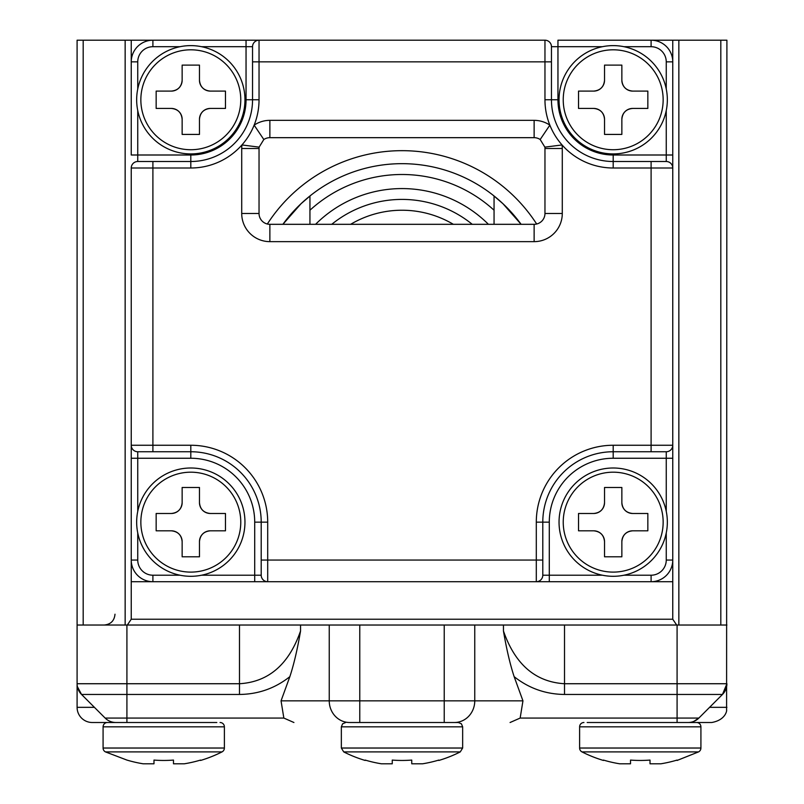<?xml version="1.0" encoding="UTF-8"?>
<svg xmlns="http://www.w3.org/2000/svg" width="804" height="804" viewBox="0 0 804 804"><rect width="100%" height="100%" fill="white"/><g stroke="black" fill="none" stroke-linecap="round" stroke-linejoin="round"><path stroke-width="1.21" d="M613.191 45.617A54.149 54.149 0 0 1 667.34 99.766A54.149 54.149 0 0 1 613.191 153.916A54.149 54.149 0 0 1 559.041 99.766A54.149 54.149 0 0 1 613.191 45.617A54.149 54.149 0 0 1 667.34 99.766A54.149 54.149 0 0 1 613.191 153.916M647.843 108.429L632.688 108.429C626.115 109.073 622.507 112.681 621.854 119.263L621.854 134.419L604.528 134.419L604.528 119.263C603.884 112.691 600.276 109.083 593.694 108.429L578.528 108.429L578.528 91.103L593.694 91.103C600.266 90.46 603.874 86.852 604.528 80.269L604.528 65.114L621.854 65.114L621.854 80.269C622.497 86.842 626.105 90.45 632.688 91.103L647.843 91.103L647.843 108.429M593.694 91.103A10.834 10.834 0 0 0 604.528 80.269M621.854 80.269A10.834 10.834 0 0 0 632.688 91.103M632.688 108.429A10.834 10.834 0 0 0 621.854 119.263M604.528 119.263A10.834 10.834 0 0 0 593.694 108.429M602.417 46.702L557.956 46.702L557.956 40.2L651.099 40.2A21.658 21.658 0 0 1 672.757 61.858L672.757 40.2L726.906 40.2L726.595 710.414C726.927 708.957 726.796 719.821 711.741 722.505L587.181 722.505M92.259 722.505L115.866 722.505L92.259 722.505A15.165 15.165 0 0 1 77.094 707.339L94.42 707.339L105.143 718.062L81.536 694.455L77.365 686.616M726.906 683.732L722.464 694.455A15.165 15.165 0 0 0 726.906 683.732L677.089 683.732L677.089 625.03M216.819 722.505L115.866 722.505A15.165 15.165 0 0 1 105.143 718.062L126.911 718.062L126.911 694.455L81.536 694.455L94.42 707.339M359.77 625.03L359.77 700.847L444.23 700.847L444.23 722.505L349.589 722.505A21.658 20.351 90 0 1 329.238 700.847L329.238 625.03M726.906 625.03L77.094 625.03L77.094 683.732L77.094 40.2L246.044 40.2L246.044 46.702L201.583 46.702M126.911 625.03L126.911 683.732L239.481 683.732C268.556 682.003 288.907 664.426 300.545 630.999C297.46 649.17 293.892 664.385 289.852 676.656L281.048 700.847L359.77 700.847L359.77 722.505M474.762 625.03L474.762 700.847L522.952 700.847L514.148 676.656C510.108 664.385 506.54 649.17 503.455 630.999C515.093 664.426 535.444 682.003 564.519 683.732L677.089 683.732L677.089 694.455L564.519 694.455C545.705 694.254 528.911 688.324 514.148 676.656M126.911 722.505L126.911 718.062L283.842 718.062L281.048 700.847M289.852 676.656C275.089 688.324 258.295 694.254 239.481 694.455L126.911 694.455L126.911 683.732L77.094 683.732A15.165 15.165 0 0 0 81.536 694.455M688.134 722.505A15.165 15.165 0 0 0 698.857 718.062L722.464 694.455L677.089 694.455L677.089 718.062L698.857 718.062L693.872 721.379M522.952 700.847L520.158 718.062L677.089 718.062L677.089 722.505L696.586 722.505A4.332 4.332 0 0 1 700.917 726.836L579.614 726.836A4.332 4.332 0 0 1 583.945 722.505M283.842 718.062L293.922 722.505M510.078 722.505L520.158 718.062M444.23 722.505L458.32 722.505L461.406 723.801L462.652 726.836L341.348 726.836L342.594 723.801L345.68 722.505M411.748 760.071L411.748 763.8L411.748 760.071A123.504 123.504 0 0 1 392.251 760.071A123.504 123.504 0 0 0 411.748 760.071L411.748 763.8L422.582 763.8A128.509 128.509 0 0 0 438.823 760.071L438.823 760.071M365.177 760.071L365.177 760.071A128.509 128.509 0 0 0 381.418 763.8L392.251 763.8L392.251 760.071L392.251 763.8M222.015 751.901L105.455 751.901L126.911 760.071A128.509 128.509 0 0 0 143.152 763.8L153.986 763.8L153.986 760.071A123.504 123.504 0 0 0 173.483 760.071L173.483 763.8L184.307 763.8A128.509 128.509 0 0 0 200.558 760.071L200.558 760.453A128.881 128.881 0 0 0 222.015 751.901A4.332 4.332 0 0 0 224.386 748.032L224.386 726.836A4.332 4.332 0 0 0 220.055 722.505M105.455 751.901A4.332 4.332 0 0 1 103.083 748.032L103.083 726.836A4.332 4.332 0 0 1 107.414 722.505L115.866 722.505M153.986 760.071L153.986 763.8L153.986 760.071L153.986 763.8L143.152 763.8M173.483 760.071L173.483 763.8L173.483 760.071M190.809 467.998A54.149 54.149 0 0 1 244.959 522.148A54.149 54.149 0 0 1 190.809 576.297A54.149 54.149 0 0 1 136.66 522.148A54.149 54.149 0 0 1 190.809 467.998A54.149 54.149 0 0 1 244.959 522.148A54.149 54.149 0 0 1 190.809 576.297M225.472 530.811L210.306 530.811C203.734 531.454 200.126 535.062 199.472 541.645L199.472 556.8L182.146 556.8L182.146 541.645C181.503 535.072 177.895 531.464 171.312 530.811L156.157 530.811L156.157 513.485L171.312 513.485C177.885 512.841 181.493 509.223 182.146 502.651L182.146 487.485L199.472 487.485L199.472 502.651C200.116 509.223 203.724 512.831 210.306 513.485L225.472 513.485L225.472 530.811M171.312 513.485A10.834 10.834 0 0 0 182.146 502.651M199.472 502.651A10.834 10.834 0 0 0 210.306 513.485M210.306 530.811A10.834 10.834 0 0 0 199.472 541.645M182.146 541.645A10.834 10.834 0 0 0 171.312 530.811M579.614 748.032L700.917 748.032A4.332 4.332 0 0 1 698.545 751.901L581.985 751.901A4.332 4.332 0 0 1 579.614 748.032L579.614 726.836M700.917 748.032L700.917 726.836M698.545 751.901L677.089 760.453M630.517 760.071L630.517 763.8L619.693 763.8L630.517 763.8L630.517 760.071A123.504 123.504 0 0 0 650.014 760.071L650.014 763.8L650.014 760.071L650.014 763.8L660.848 763.8A128.509 128.509 0 0 0 677.089 760.071M603.442 760.071L603.442 760.071A128.509 128.509 0 0 0 619.693 763.8M672.757 40.2L651.099 40.2A21.658 21.658 0 0 1 672.757 61.858L672.757 445.255A6.502 6.502 0 0 1 666.255 451.747L613.191 451.747A70.4 70.4 0 0 0 542.79 522.148L542.79 575.212L542.79 560.056L536.298 560.056L536.298 522.148A76.893 76.893 0 0 1 613.191 445.255L651.099 445.255L651.099 167.996L613.191 167.996A68.229 68.229 0 0 1 549.856 125.143L540.177 139.514A10.834 10.834 0 0 0 534.127 137.675L269.873 137.675A10.834 10.834 0 0 0 263.823 139.514L259.129 147.132L241.934 144.951A68.229 68.229 0 0 1 190.809 167.996L152.901 167.996L152.901 445.255L190.809 445.255A76.893 76.893 0 0 1 267.702 522.148L267.702 560.056L536.298 560.056L536.298 581.714L549.293 581.714L549.293 575.212L602.417 575.212M201.583 575.212L254.707 575.212L254.707 581.714L267.702 581.714L267.702 560.056L261.21 560.056L261.21 575.212L261.21 522.148A70.4 70.4 0 0 0 190.809 451.747L137.745 451.747L152.901 451.747L152.901 445.255L131.243 445.255L131.243 167.996A6.502 6.502 0 0 1 137.745 161.503L190.809 161.503A61.737 61.737 0 0 0 252.546 99.766L252.546 46.702L252.546 61.858L259.039 61.858L259.039 99.766A68.229 68.229 0 0 1 241.934 144.951A28.16 28.16 0 0 0 241.713 148.499L241.713 213.482A28.16 28.16 0 0 0 269.873 241.642L269.873 224.316L534.127 224.316A10.834 10.834 0 0 0 544.961 213.482L544.961 148.499A10.834 10.834 0 0 0 544.871 147.132L540.177 139.514A10.834 10.834 0 0 0 534.127 137.675L534.127 120.349A28.16 28.16 0 0 1 549.856 125.143A68.229 68.229 0 0 1 544.961 99.766L544.961 61.858L259.039 61.858L259.039 40.2L246.044 40.2L544.961 40.2A6.502 6.502 0 0 1 551.454 46.702L551.454 99.766A61.737 61.737 0 0 0 613.191 161.503L666.255 161.503L651.099 161.503L651.099 167.996L672.757 167.996A6.502 6.502 0 0 0 666.255 161.503L666.255 110.54M666.255 511.374L666.255 458.25L613.191 458.25A63.898 63.898 0 0 0 549.293 522.148L549.293 575.212L542.79 575.212A6.502 6.502 0 0 1 536.298 581.714L152.901 581.714A21.658 21.658 0 0 1 131.243 560.056L131.243 445.255L131.243 458.25L137.745 458.25L137.745 511.374M651.099 451.747L651.099 445.255L672.757 445.255L672.757 458.25L672.757 445.255A6.502 6.502 0 0 1 666.255 451.747L666.255 458.25L672.757 458.25L672.757 560.056A21.658 21.658 0 0 1 651.099 581.714L536.298 581.714A6.502 6.502 0 0 0 542.79 575.212M137.745 110.54L137.745 155.001L131.243 155.001L131.243 61.858A21.658 21.658 0 0 1 152.901 40.2L152.901 46.702A15.165 15.165 0 0 0 137.745 61.858L137.745 88.993M241.713 148.499L259.039 148.499A10.834 10.834 0 0 1 259.129 147.132A10.834 10.834 0 0 0 259.039 148.499L259.039 213.482A10.834 10.834 0 0 0 269.873 224.316A10.834 10.834 0 0 1 259.039 213.482L241.713 213.482M137.745 161.503A6.502 6.502 0 0 0 131.243 167.996L152.901 167.996L152.901 161.503L137.745 161.503L137.745 155.001L190.809 155.001A55.235 55.235 0 0 0 246.044 99.766L246.044 46.702L252.546 46.702A6.502 6.502 0 0 1 259.039 40.2A6.502 6.502 0 0 0 252.546 46.702M549.293 522.148L542.79 522.148A70.4 70.4 0 0 1 613.191 451.747A70.4 70.4 0 0 0 542.79 522.148A70.4 70.4 0 0 1 613.191 451.747L613.191 458.25M131.243 445.255A6.502 6.502 0 0 0 137.745 451.747A6.502 6.502 0 0 1 131.243 445.255A6.502 6.502 0 0 0 137.745 451.747L137.745 458.25L190.809 458.25L190.809 451.747A70.4 70.4 0 0 1 261.21 522.148L254.707 522.148A63.898 63.898 0 0 0 190.809 458.25M254.707 522.148L254.707 575.212L261.21 575.212A6.502 6.502 0 0 0 267.702 581.714L254.707 581.714M562.287 148.499A28.16 28.16 0 0 0 562.066 144.951L544.871 147.132A10.834 10.834 0 0 1 544.961 148.499L562.287 148.499L562.287 213.482A28.16 28.16 0 0 1 534.127 241.642L269.873 241.642M269.873 120.349L269.873 137.675A10.834 10.834 0 0 0 263.823 139.514L254.144 125.143A28.16 28.16 0 0 1 269.873 120.349L534.127 120.349M613.191 467.998A54.149 54.149 0 0 1 667.34 522.148A54.149 54.149 0 0 1 613.191 576.297A54.149 54.149 0 0 1 559.041 522.148A54.149 54.149 0 0 1 613.191 467.998A54.149 54.149 0 0 1 667.34 522.148A54.149 54.149 0 0 1 613.191 576.297M647.843 530.811L632.688 530.811C626.115 531.454 622.507 535.062 621.854 541.645L621.854 556.8L604.528 556.8L604.528 541.645C603.884 535.072 600.276 531.464 593.694 530.811L578.528 530.811L578.528 513.485L593.694 513.485C600.266 512.841 603.874 509.223 604.528 502.651L604.528 487.485L621.854 487.485L621.854 502.651C622.497 509.223 626.105 512.831 632.688 513.485L647.843 513.485L647.843 530.811M593.694 513.485A10.834 10.834 0 0 0 604.528 502.651M621.854 502.651A10.834 10.834 0 0 0 632.688 513.485M632.688 530.811A10.834 10.834 0 0 0 621.854 541.645M604.528 541.645A10.834 10.834 0 0 0 593.694 530.811M309.942 195.975L309.942 224.316M494.058 195.975L494.058 224.316M492.973 195.121L502.962 203.713L521.113 224.316A147.293 147.293 0 0 0 282.887 224.316L301.038 203.713L311.027 195.121M472.26 224.316A111.555 111.555 0 0 0 331.74 224.316M267.34 224.014A160.287 160.287 0 0 1 536.66 224.014M315.57 224.316A122.379 122.379 0 0 1 488.43 224.316M131.243 581.714L152.901 581.714A21.658 21.658 0 0 1 131.243 560.056L131.243 619.231L672.757 619.231L672.757 560.056A21.658 21.658 0 0 1 651.099 581.714L672.757 581.714M666.255 161.503A6.502 6.502 0 0 1 672.757 167.996L672.757 155.001L613.191 155.001L613.191 161.503A61.737 61.737 0 0 1 551.454 99.766L557.956 99.766A55.235 55.235 0 0 0 613.191 155.001M137.745 61.858L131.243 61.858L131.243 40.2M672.757 619.231L676.677 625.03M127.323 625.03L131.243 619.231M244.959 99.766A54.149 54.149 0 0 1 190.809 153.916A54.149 54.149 0 0 1 136.66 99.766A54.149 54.149 0 0 1 190.809 45.617A54.149 54.149 0 0 1 244.959 99.766A54.149 54.149 0 0 1 190.809 153.916A54.149 54.149 0 0 1 136.66 99.766M182.146 134.419L182.146 119.263C181.503 112.691 177.895 109.083 171.312 108.429L156.157 108.429L156.157 91.103L171.312 91.103C177.885 90.46 181.493 86.852 182.146 80.269L182.146 65.114L199.472 65.114L199.472 80.269C200.116 86.842 203.724 90.45 210.306 91.103L225.472 91.103L225.472 108.429L210.306 108.429C203.734 109.073 200.126 112.681 199.472 119.263L199.472 134.419L182.146 134.419M199.472 80.269A10.834 10.834 0 0 0 210.306 91.103M210.306 108.429A10.834 10.834 0 0 0 199.472 119.263M182.146 119.263A10.834 10.834 0 0 0 171.312 108.429M171.312 91.103A10.834 10.834 0 0 0 182.146 80.269M613.191 149.725A49.959 49.959 0 0 0 661.662 111.887A49.959 49.959 0 0 0 613.191 49.808A49.959 49.959 0 0 0 563.232 99.766A49.959 49.959 0 0 0 613.191 149.725M709.58 707.339L726.906 707.339M239.481 694.455L239.481 625.03M300.545 625.03L300.545 630.999M454.411 722.505A21.658 20.351 90 0 0 474.762 700.847L444.23 700.847L444.23 625.03M503.455 630.999L503.455 625.03M564.519 625.03L564.519 694.455M438.823 760.453A128.881 128.881 0 0 0 460.28 751.901L343.72 751.901L341.348 748.032L462.652 748.032L462.652 726.836M103.083 748.032L224.386 748.032M224.386 726.836L103.083 726.836M190.809 572.106A49.959 49.959 0 0 0 239.28 534.268A49.959 49.959 0 0 0 190.809 472.189A49.959 49.959 0 0 0 140.851 522.148A49.959 49.959 0 0 0 190.809 572.106M623.964 575.212L651.099 575.212A15.165 15.165 0 0 0 666.255 560.056L666.255 532.921M137.745 532.921L137.745 560.056A15.165 15.165 0 0 0 152.901 575.212L180.036 575.212M666.255 88.993L666.255 61.858A15.165 15.165 0 0 0 651.099 46.702L623.964 46.702M551.454 61.858L544.961 61.858L544.961 40.2A6.502 6.502 0 0 1 551.454 46.702L557.956 46.702L557.956 99.766M180.036 46.702L152.901 46.702M190.809 155.001L190.809 161.503A61.737 61.737 0 0 0 252.546 99.766L246.044 99.766M131.243 61.858A21.658 21.658 0 0 1 152.901 40.2M534.127 241.642L534.127 224.316A10.834 10.834 0 0 0 544.961 213.482L562.287 213.482M190.809 161.503L190.809 167.996M259.039 99.766L252.546 99.766M672.757 61.858L666.255 61.858M651.099 46.702L651.099 40.2M551.454 99.766L544.961 99.766M613.191 167.996L613.191 161.503M651.099 581.714L651.099 575.212M666.255 560.056L672.757 560.056M613.191 451.747L613.191 445.255M536.298 522.148L542.79 522.148M131.243 560.056L137.745 560.056M152.901 575.212L152.901 581.714M261.21 575.212A6.502 6.502 0 0 0 267.702 581.714M261.21 522.148L267.702 522.148M190.809 445.255L190.809 451.747M613.191 572.106A49.959 49.959 0 0 0 661.662 534.268A49.959 49.959 0 0 0 613.191 472.189A49.959 49.959 0 0 0 563.232 522.148A49.959 49.959 0 0 0 613.191 572.106M453.366 224.316A100.721 100.721 0 0 0 350.634 224.316M494.058 210.226A136.459 136.459 0 0 0 309.942 210.226M125.153 625.03L125.153 40.2M83.184 40.2L83.184 625.03M720.816 625.03L720.816 40.2M678.847 40.2L678.847 625.03M140.851 99.766A49.959 49.959 0 0 0 178.689 148.237A49.959 49.959 0 0 0 240.768 99.766A49.959 49.959 0 0 0 190.809 49.808A49.959 49.959 0 0 0 140.851 99.766M77.094 683.732L77.094 707.339M341.348 748.032L341.348 726.836M460.28 751.901L462.652 748.032M343.72 751.901A128.881 128.881 0 0 0 365.177 760.453M581.985 751.901A128.881 128.881 0 0 0 603.442 760.453M115.002 614.206C114.359 620.778 110.751 624.396 104.168 625.03"/></g></svg>
